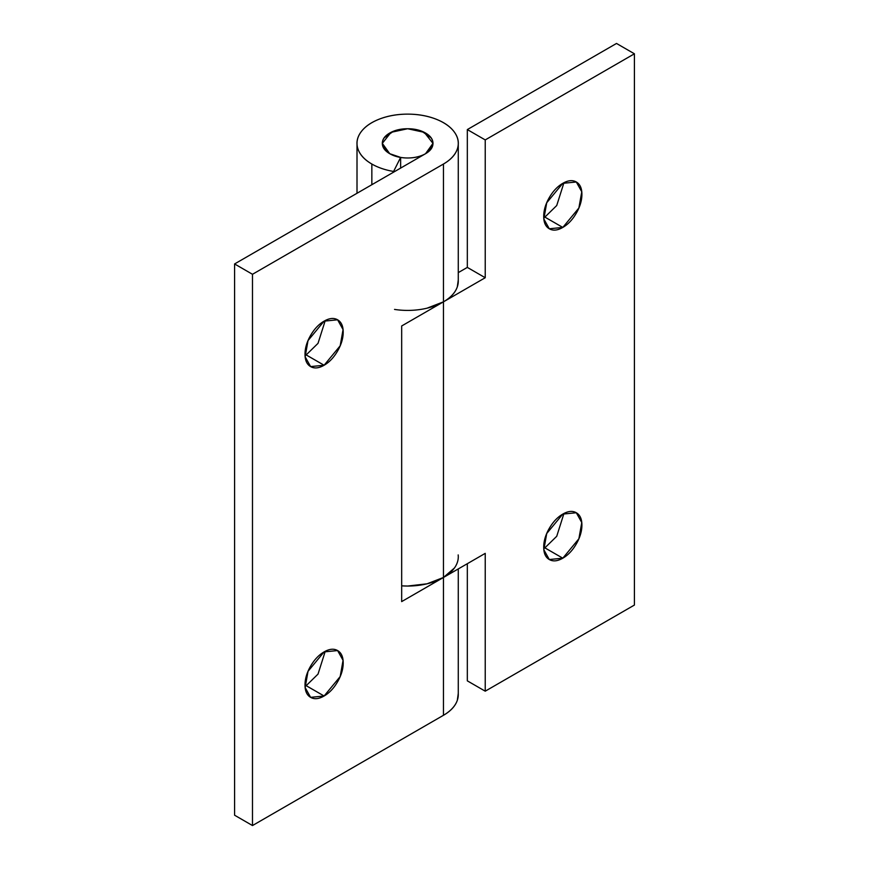 <?xml version="1.0" encoding="UTF-8"?>
<svg xmlns="http://www.w3.org/2000/svg" width="869" height="869" viewBox="0 0 869 869"><rect width="100%" height="100%" fill="white"/><g stroke="black" fill="none" stroke-linecap="round" stroke-linejoin="round"><path stroke-width="1.3" d="M425.549 133.033A25.32 14.621 180 0 1 432.729 145.329A25.32 14.621 180 0 1 415.74 157.213A25.32 14.621 180 0 1 389.746 153.704A25.32 14.621 180 0 1 382.556 141.397A25.32 14.621 180 0 1 399.555 129.514A25.32 14.621 180 0 1 425.549 133.033C420.607 130.176 414.632 128.742 407.648 128.742C400.652 128.742 394.689 130.176 389.746 133.033C384.804 135.879 382.327 139.333 382.327 143.363C382.327 147.404 384.804 150.848 389.746 153.704C394.689 156.55 400.652 157.984 407.648 157.984C414.632 157.984 420.607 156.55 425.549 153.704C430.492 150.848 432.968 147.404 432.968 143.363C432.968 139.333 430.492 135.879 425.549 133.033M306.17 354.932L324.104 365.252L310.602 366.588L305.149 356.801L308.017 340.583L324.104 321.15C329.373 318.097 333.87 317.652 337.606 319.803C341.332 321.964 343.201 326.081 343.201 332.175C343.201 338.258 341.332 344.537 337.606 350.989C333.87 357.452 329.373 362.199 324.104 365.252C318.825 368.293 314.328 368.738 310.602 366.588C306.866 364.426 305.008 360.309 305.008 354.226C305.008 348.132 306.866 341.854 310.602 335.401C314.328 328.938 318.825 324.191 324.104 321.15L337.606 319.803L343.059 329.59L340.181 345.808L324.104 365.252L306.192 354.91L318.021 343.342L325.256 320.52M306.17 685.684L324.104 696.004L310.602 697.34L305.149 687.564L308.017 671.335L324.104 651.902C329.373 648.861 333.87 648.415 337.606 650.566C341.332 652.717 343.201 656.845 343.201 662.928C343.201 669.021 341.332 675.289 337.606 681.752C333.87 688.205 329.373 692.962 324.104 696.004C318.825 699.045 314.328 699.491 310.602 697.34C306.866 695.189 305.008 691.072 305.008 684.978C305.008 678.885 306.866 672.617 310.602 666.154C314.328 659.701 318.825 654.944 324.104 651.902L337.606 650.566L343.059 660.342L340.181 676.571L324.104 696.004L306.192 685.663L318.021 674.105L325.256 651.272M458.18 554.922A50.641 29.231 180 0 1 443.451 577.483L401.674 601.598L401.674 325.973L443.451 301.847L443.451 164.035C450.696 159.853 455.313 154.867 457.311 149.066C459.31 143.266 458.343 137.639 454.433 132.175C450.511 126.711 444.287 122.344 435.782 119.053C427.266 115.773 417.891 114.132 407.648 114.132C397.405 114.132 388.03 115.773 379.514 119.053C370.998 122.344 364.784 126.711 360.863 132.175C356.942 137.639 355.986 143.266 357.985 149.066C359.983 154.867 364.6 159.853 371.845 164.035A50.641 29.231 0 0 0 393.603 171.454L400.631 157.408L393.603 171.454A50.641 29.231 180 0 1 371.845 164.035L371.845 184.706L371.845 164.035A50.641 29.231 180 0 1 357.05 142.136A50.641 29.231 180 0 1 407.648 114.132A50.641 29.231 180 0 1 458.235 142.136A50.641 29.231 180 0 1 443.451 164.035L443.451 301.847A50.641 29.231 0 0 0 458.235 279.948M458.278 693.386L457.311 700.327C455.313 706.128 450.696 711.114 443.451 715.296L252.488 825.55L234.587 815.209L234.587 263.948L234.587 815.209L252.488 825.55L252.488 274.289L443.451 164.035L252.488 274.289L252.488 825.55L443.451 715.296L443.451 577.483L443.451 715.296A50.641 29.231 0 0 0 458.235 693.397M400.631 168.086L400.631 157.452L400.631 168.086M400.631 157.408L389.746 153.704L382.327 143.363L391.007 132.349L407.648 128.742L424.289 132.349L432.968 143.363L425.549 153.704L234.587 263.948L425.549 153.704L432.48 146.22C433.479 143.32 433.001 140.506 431.035 137.769L421.715 131.208L407.648 128.742L393.581 131.208L384.25 137.769C382.295 140.506 381.817 143.32 382.816 146.22L389.746 153.704A25.32 14.621 180 0 0 400.631 157.408M305.041 355.54L306.225 354.889M252.488 274.289L234.587 263.948L252.488 274.289M454.433 568L443.451 577.483L401.674 601.598L401.674 325.973L443.451 301.847C450.696 297.676 455.313 292.679 457.311 286.879L458.278 279.937M305.041 686.293L306.192 685.663M544.874 217.109L562.808 227.428L549.295 228.775L543.842 218.988L546.72 202.77L562.808 183.337C568.076 180.285 572.573 179.84 576.31 181.99C580.036 184.152 581.904 188.269 581.904 194.363C581.904 200.446 580.036 206.724 576.31 213.177C572.573 219.64 568.076 224.387 562.808 227.428C557.529 230.481 553.032 230.926 549.295 228.775C545.569 226.613 543.712 222.497 543.712 216.403C543.712 210.32 545.569 204.041 549.295 197.589C553.032 191.126 557.529 186.379 562.808 183.337L576.31 181.99L581.763 191.777L578.884 207.995L562.808 227.428L544.896 217.098L556.725 205.529L563.959 182.707M544.874 547.872L562.808 558.191L549.295 559.527L543.842 549.751L546.72 533.523L562.808 514.09C568.076 511.048 572.573 510.603 576.31 512.753C580.036 514.904 581.904 519.021 581.904 525.115C581.904 531.209 580.036 537.476 576.31 543.94C572.573 550.392 568.076 555.15 562.808 558.191C557.529 561.233 553.032 561.678 549.295 559.527C545.569 557.377 543.712 553.249 543.712 547.166C543.712 541.072 545.569 534.804 549.295 528.341C553.032 521.889 557.529 517.131 562.808 514.09L576.31 512.753L581.763 522.53L578.884 538.758L562.808 558.191L544.896 547.85L556.725 536.292L563.959 513.46M427.027 308.191L443.451 301.847L443.451 577.483L427.027 583.816L407.648 586.043L401.674 585.847A50.641 29.231 0 0 0 443.451 577.483L485.228 553.368L485.228 691.181L467.326 680.851L467.326 563.699L467.326 680.851L485.228 691.181L634.413 605.052L634.413 53.791L485.228 139.92L485.228 277.732L443.451 301.847L443.451 577.483L485.228 553.368L485.228 691.181L634.413 605.052L634.413 53.791L616.512 43.45L634.413 53.791L485.228 139.92L485.228 277.732L443.451 301.847A50.641 29.231 180 0 1 394.537 309.418M458.278 272.616L467.326 267.402L467.326 129.579L616.512 43.45L467.326 129.579L485.228 139.92L467.326 129.579L467.326 267.402L485.228 277.732L467.326 267.402L458.278 272.616M543.744 548.48L544.896 547.85M543.744 217.728L544.896 217.098M458.278 281.176L458.278 143.363M357.007 193.276L357.007 144.384M458.278 694.624L458.278 568.923"/></g></svg>
